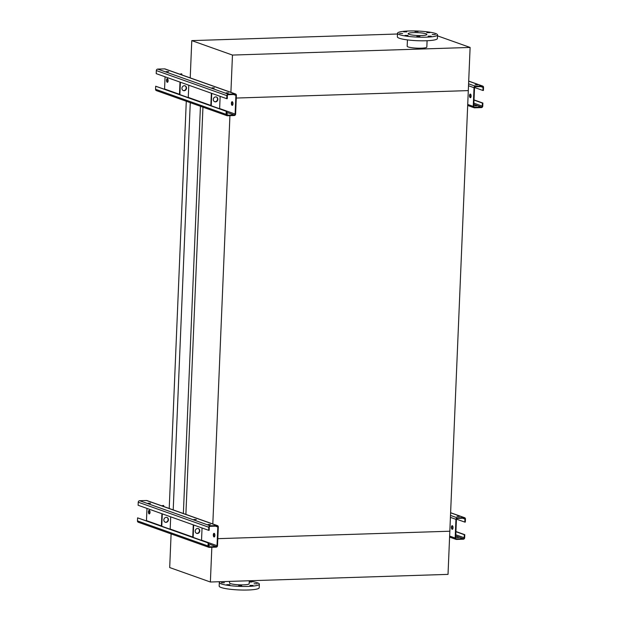 <?xml version="1.0" encoding="UTF-8"?>
<svg xmlns="http://www.w3.org/2000/svg" width="621" height="621" viewBox="0 0 621 621"><rect width="100%" height="100%" fill="white"/><g stroke="black" fill="none" stroke-linecap="round" stroke-linejoin="round"><path stroke-width="0.93" d="M397.487 34.008L191.78 40.613L232.464 55.067L470.113 47.444L468.304 90.604L236.275 98.048L468.304 90.604L449.837 531.219L217.808 538.663L449.837 531.219L448.02 574.378L210.379 582.009L169.696 567.555L171.101 533.897M186.284 101.239L169.215 508.483M190.274 102.659L173.205 509.903M200.436 106.269L183.366 513.513M202.951 107.161L185.881 514.491M229.925 115.661L212.809 524.062M210.379 582.009L211.839 547.287M229.568 581.396L229.506 582.917A9.835 1.49 2.4 0 0 239.271 584.811A9.835 1.49 2.4 0 0 249.161 583.74L249.285 580.759M220.106 581.698A20.027 3.027 2.4 0 0 219.322 582.49L219.166 586.084A20.027 3.027 2.4 0 0 239.054 589.95A20.027 3.027 2.4 0 0 259.198 587.761L259.345 584.167A20.027 3.027 2.4 0 0 257.358 582.746A20.027 3.027 2.4 0 0 249.269 581.101M219.322 582.49A20.027 3.027 2.4 0 0 239.209 586.356A20.027 3.027 2.4 0 0 259.345 584.167M249.223 582.079L251.878 581.993L249.246 581.683M257.156 583.81L254.043 583.787L257.156 583.81M253.019 585.432L249.906 585.409L253.019 585.432M241.732 585.797L238.619 585.774L241.732 585.797M229.902 584.679L226.789 584.664L229.902 584.679M224.46 582.746L221.348 582.731L224.46 582.746M232.464 55.067L230.903 92.436M191.78 40.613L190.212 77.982M470.113 47.444L437.502 35.855M407.446 39.899L407.174 46.257A9.835 1.49 2.4 0 0 421.271 48.182A9.835 1.49 2.4 0 0 426.829 47.08L427.093 40.722M421.597 35.521A9.377 1.421 -177.6 0 1 408.16 33.681A9.377 1.421 -177.6 0 1 417.591 32.657A9.377 1.421 -177.6 0 1 426.899 34.473A9.377 1.421 -177.6 0 1 421.597 35.521M402.656 33.503L399.544 33.48L402.656 33.503M408.098 35.436L404.985 35.413L408.098 35.436M419.928 36.546L416.815 36.523L419.928 36.546M431.215 36.181L428.102 36.158L431.215 36.181M435.352 34.559L432.239 34.535L435.352 34.559M429.911 32.626L426.798 32.602L429.911 32.626M418.08 31.516L414.968 31.492L418.08 31.516M406.786 31.881L403.681 31.857L406.786 31.881M426.216 37.167A20.027 3.027 -177.6 0 1 397.518 33.239A20.027 3.027 -177.6 0 1 417.654 31.05A20.027 3.027 -177.6 0 1 437.541 34.916A20.027 3.027 -177.6 0 1 426.216 37.167M437.541 34.916L437.394 38.51A20.027 3.027 -177.6 0 1 426.068 40.761A20.027 3.027 -177.6 0 1 397.362 36.833L397.518 33.239M464.826 522.106L464.958 519.047A0.908 0.807 109.6 0 0 464.174 518.178L457.297 518.395A0.908 0.807 109.6 0 0 456.435 519.319L455.651 538.027A0.908 0.807 109.6 0 0 456.435 538.896L463.32 538.679A0.908 0.807 109.6 0 0 464.174 537.747L464.298 534.697L464.795 534.681L464.663 537.732A1.459 1.296 -70.4 0 1 463.297 539.214L456.412 539.439A1.459 1.296 -70.4 0 1 455.162 538.042L455.946 519.335A1.459 1.296 -70.4 0 1 457.312 517.852L464.197 517.635A1.459 1.296 -70.4 0 1 465.447 519.032L465.323 522.09L464.826 522.106L456.458 519.133M452.305 525.708A1.824 0.792 88.2 0 1 453.027 527.64A1.824 0.792 88.2 0 1 452.29 529.333A1.824 0.792 88.2 0 1 452.158 529.309A1.824 0.792 88.2 0 1 451.444 527.384A1.824 0.792 88.2 0 1 452.173 525.692A1.824 0.792 88.2 0 1 452.305 525.708M452.422 525.77A1.824 0.792 -91.8 0 0 451.933 527.516A1.824 0.792 -91.8 0 0 452.538 529.232M464.298 534.697L455.915 531.716M458.531 537.483L456.109 537.468L458.531 537.483M459.408 516.439L456.994 516.424L459.408 516.439M464.795 534.681L455.923 531.529M202.05 527.974L201.538 540.177A0.908 0.807 -70.4 0 1 201.515 540.371M208.136 542.917L208.633 542.901L208.501 545.952A0.908 0.807 109.6 0 0 209.285 546.829L216.17 546.604A0.908 0.807 109.6 0 0 217.024 545.68L217.808 526.981A0.908 0.807 109.6 0 0 217.024 526.103L210.146 526.329A0.908 0.807 109.6 0 0 209.285 527.252L209.161 530.311L208.664 530.326L138.118 505.261L138.242 502.203A1.459 1.296 -70.4 0 1 139.616 500.72L146.502 500.503A1.459 1.296 -70.4 0 1 146.929 500.565L217.474 525.63A1.459 1.296 -70.4 0 1 218.305 526.965L217.521 545.665A1.459 1.296 -70.4 0 1 216.147 547.148L209.261 547.365A1.459 1.296 -70.4 0 1 208.012 545.968L208.136 542.917L137.59 517.852L161.382 526.111L161.902 513.714M214.175 533.354A1.824 0.792 88.2 0 1 214.889 535.279A1.824 0.792 88.2 0 1 214.16 536.971A1.824 0.792 88.2 0 1 214.028 536.948A1.824 0.792 88.2 0 1 213.306 535.023A1.824 0.792 88.2 0 1 214.043 533.33A1.824 0.792 88.2 0 1 214.175 533.354M149.428 510.369A1.824 0.792 -91.8 0 0 148.939 512.115A1.824 0.792 -91.8 0 0 149.537 513.831M214.292 533.416A1.824 0.792 -91.8 0 0 213.803 535.162A1.824 0.792 -91.8 0 0 214.4 536.87M146.447 520.809A0.908 0.807 109.6 0 0 146.471 520.615L146.983 508.413M149.312 510.307A1.824 0.792 88.2 0 1 150.026 512.232A1.824 0.792 88.2 0 1 149.296 513.924A1.824 0.792 88.2 0 1 149.164 513.909A1.824 0.792 88.2 0 1 148.442 511.976A1.824 0.792 88.2 0 1 149.18 510.283A1.824 0.792 88.2 0 1 149.312 510.307M170.69 516.835L170.177 529.038A0.908 0.807 -70.4 0 1 170.146 529.224M208.633 542.901L161.382 526.111M208.516 545.712L209.541 545.564L208.532 545.339M208.835 547.303L138.281 522.238A1.459 1.296 -70.4 0 1 137.458 520.903L137.59 517.852M208.664 530.326L208.796 527.268A1.459 1.296 -70.4 0 1 210.17 525.785L217.047 525.568A1.459 1.296 -70.4 0 1 217.474 525.63M208.004 524.512L210.426 524.528L208.004 524.512M193.861 519.482L196.283 519.505L193.861 519.482M148.116 503.235L150.538 503.251L148.116 503.235M193.147 537.398L193.667 524.993M192.751 537.258L193.271 524.854M197.4 533.486A2.546 2.267 -70.4 0 1 195.374 530.21A2.546 2.267 -70.4 0 1 199.752 531.32A2.546 2.267 -70.4 0 1 197.4 533.486M198.161 528.51A2.546 2.267 -70.4 0 1 196.461 533.292M166.793 517.363A2.546 2.267 -70.4 0 1 165.093 522.152M161.778 526.251L162.298 513.854M166.04 522.346A2.546 2.267 -70.4 0 1 164.006 519.071A2.546 2.267 -70.4 0 1 168.384 520.173A2.546 2.267 -70.4 0 1 166.04 522.346M161.615 505.789L163.579 505.432L162.174 505.983M163.983 506.627L163.579 505.432M220.145 96.348L219.632 108.559A0.908 0.807 -70.4 0 1 219.601 108.745M226.23 111.291L226.719 111.275L226.595 114.334A0.908 0.807 109.6 0 0 227.379 115.203L234.257 114.986A0.908 0.807 109.6 0 0 235.118 114.054L235.902 95.355A0.908 0.807 109.6 0 0 235.118 94.477L228.233 94.703A0.908 0.807 109.6 0 0 227.379 95.626L227.247 98.685L226.758 98.7L156.205 73.635L156.337 70.577A1.459 1.296 -70.4 0 1 157.703 69.094L164.588 68.877A1.459 1.296 -70.4 0 1 165.015 68.939L235.569 94.004A1.459 1.296 -70.4 0 1 236.391 95.339L235.607 114.039A1.459 1.296 -70.4 0 1 234.233 115.522L227.356 115.747A1.459 1.296 -70.4 0 1 226.098 114.349L226.23 111.291L155.677 86.226L179.477 94.485L179.997 82.088M232.262 101.728A1.824 0.792 88.2 0 1 232.984 103.653A1.824 0.792 88.2 0 1 232.246 105.345A1.824 0.792 88.2 0 1 232.114 105.322A1.824 0.792 88.2 0 1 231.392 103.396A1.824 0.792 88.2 0 1 232.13 101.704A1.824 0.792 88.2 0 1 232.262 101.728M167.515 78.743A1.824 0.792 -91.8 0 0 167.026 80.489A1.824 0.792 -91.8 0 0 167.631 82.205M232.378 101.79A1.824 0.792 -91.8 0 0 231.889 103.536A1.824 0.792 -91.8 0 0 232.495 105.252M164.542 89.183A0.908 0.807 109.6 0 0 164.565 88.989L165.077 76.787M167.398 78.681A1.824 0.792 88.2 0 1 168.12 80.614A1.824 0.792 88.2 0 1 167.383 82.306A1.824 0.792 88.2 0 1 167.251 82.282A1.824 0.792 88.2 0 1 166.537 80.357A1.824 0.792 88.2 0 1 167.266 78.665A1.824 0.792 88.2 0 1 167.398 78.681M188.776 85.209L188.264 97.412A0.908 0.807 -70.4 0 1 188.241 97.606M226.719 111.275L179.477 94.485M226.603 114.093L227.628 113.946L226.618 113.713M226.929 115.677L156.376 90.612A1.459 1.296 -70.4 0 1 155.553 89.284L155.677 86.226M226.758 98.7L226.882 95.642A1.459 1.296 -70.4 0 1 228.256 94.159L235.142 93.942A1.459 1.296 -70.4 0 1 235.569 94.004M226.091 92.886L228.512 92.902L226.091 92.886M211.947 87.864L214.369 87.879L211.947 87.864M166.203 71.609L168.625 71.625L166.203 71.609M211.233 105.772L211.753 93.367M210.845 105.632L211.365 93.228M215.495 101.867A2.546 2.267 -70.4 0 1 213.469 98.592A2.546 2.267 -70.4 0 1 217.839 99.694A2.546 2.267 -70.4 0 1 215.495 101.867M216.248 96.884A2.546 2.267 -70.4 0 1 214.548 101.665M184.887 85.745A2.546 2.267 -70.4 0 1 183.187 90.526M179.873 94.633L180.393 82.228M184.126 90.72A2.546 2.267 -70.4 0 1 182.1 87.445A2.546 2.267 -70.4 0 1 186.479 88.547A2.546 2.267 -70.4 0 1 184.126 90.72M179.71 74.163L181.674 73.806L180.269 74.357M182.069 75.001L181.674 73.806M482.921 90.48L483.045 87.421A0.908 0.807 109.6 0 0 482.269 86.552L475.383 86.769A0.908 0.807 109.6 0 0 474.529 87.693L473.745 106.401A0.908 0.807 109.6 0 0 474.522 107.27L481.407 107.053A0.908 0.807 109.6 0 0 482.261 106.129L482.393 103.07L482.882 103.055L482.758 106.113A1.459 1.296 -70.4 0 1 481.384 107.588L474.498 107.813A1.459 1.296 -70.4 0 1 473.249 106.416L474.033 87.708A1.459 1.296 -70.4 0 1 475.407 86.234L482.292 86.008A1.459 1.296 -70.4 0 1 483.542 87.406L483.41 90.464L482.921 90.48L474.553 87.507M470.4 94.089A1.824 0.792 88.2 0 1 471.122 96.014A1.824 0.792 88.2 0 1 470.384 97.707A1.824 0.792 88.2 0 1 470.252 97.683A1.824 0.792 88.2 0 1 469.53 95.758A1.824 0.792 88.2 0 1 470.268 94.066A1.824 0.792 88.2 0 1 470.4 94.089M470.516 94.144A1.824 0.792 -91.8 0 0 470.027 95.898A1.824 0.792 -91.8 0 0 470.625 97.606M482.393 103.07L474.009 100.09M476.618 105.857L474.196 105.842L476.618 105.857M477.502 84.821L475.081 84.798L477.502 84.821M482.882 103.055L474.017 99.903M455.946 519.335L450.411 517.371M455.162 538.042L449.627 536.078M464.174 537.747L455.791 534.774M463.32 538.679L455.736 535.985M456.435 538.896L455.93 538.717M464.958 519.047L462.637 518.225M464.197 517.635L450.605 512.806M457.312 517.852L450.497 515.43M217.808 526.981L215.495 526.158M217.024 545.68L201.538 540.177M161.398 525.917L146.471 520.615M192.758 537.064L170.177 529.038M216.17 546.604L208.586 543.911M209.285 546.829L208.788 546.651M208.012 545.968L137.458 520.903M217.047 525.568L146.502 500.503M210.17 525.785L139.616 500.72M208.796 527.268L138.242 502.203M235.902 95.355L233.581 94.532M235.118 114.054L219.632 108.559M179.485 94.291L164.565 88.989M210.853 105.438L188.264 97.412M234.257 114.986L226.681 112.292M227.379 115.203L226.875 115.025M226.098 114.349L155.553 89.284M235.142 93.942L164.588 68.877M228.256 94.159L157.703 69.094M226.882 95.642L156.337 70.577M474.033 87.708L468.506 85.745M473.249 106.416L467.722 104.452M482.261 106.129L473.877 103.148M481.407 107.053L473.831 104.359M474.522 107.27L474.025 107.099M483.045 87.421L480.732 86.598M482.292 86.008L468.692 81.18M475.407 86.234L468.583 83.812M464.624 517.704L450.605 512.721M455.985 539.37L449.588 537.095M482.719 86.078L468.7 81.095M474.071 107.744L467.675 105.477"/></g></svg>
